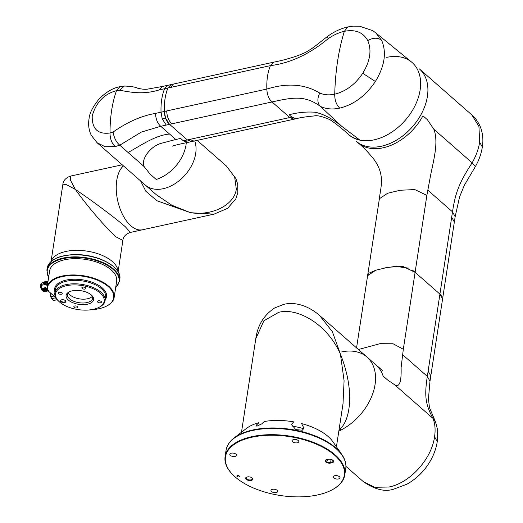 <?xml version="1.0" encoding="UTF-8"?>
<svg xmlns="http://www.w3.org/2000/svg" width="523" height="523" viewBox="0 0 523 523"><rect width="100%" height="100%" fill="white"/><g stroke="black" fill="none" stroke-linecap="round" stroke-linejoin="round"><path stroke-width="0.78" d="M252.197 477.97A3.23 1.602 8.7 0 1 252.498 478.82A3.23 1.602 8.7 0 1 250.112 479.983A3.23 1.602 8.7 0 1 246.634 478.918A3.23 1.602 8.7 0 1 246.117 477.845A3.23 1.602 8.7 0 1 246.653 477.12M246.248 479.336A3.635 1.798 8.7 0 1 246.457 477.211A3.635 1.798 8.7 0 1 252.256 478.022A3.635 1.798 8.7 0 1 252.361 478.114A3.635 1.798 8.7 0 1 251.158 480.434A3.635 1.798 8.7 0 1 246.248 479.336M317.768 494.902A60.138 29.798 8.7 0 1 233.5 475.387A60.138 29.798 8.7 0 1 252.021 437.208A60.138 29.798 8.7 0 1 329.078 450.95A60.138 29.798 8.7 0 1 331.151 490.326A60.138 29.798 8.7 0 1 317.768 494.902M277.138 490.319A3.393 1.68 8.7 0 1 277.687 491.443A3.393 1.68 8.7 0 1 275.176 492.673A3.393 1.68 8.7 0 1 271.529 491.548A3.393 1.68 8.7 0 1 270.979 490.424A3.393 1.68 8.7 0 1 273.49 489.195A3.393 1.68 8.7 0 1 277.138 490.319M334.792 475.695A3.393 1.68 8.7 0 1 338.348 476.054A3.393 1.68 8.7 0 1 339.996 477.832A3.393 1.68 8.7 0 1 338.499 478.95A3.393 1.68 8.7 0 1 334.942 478.584A3.393 1.68 8.7 0 1 333.295 476.806A3.393 1.68 8.7 0 1 334.792 475.695M292.651 441.791A3.393 1.68 8.7 0 1 292.109 440.667A3.393 1.68 8.7 0 1 294.612 439.444A3.393 1.68 8.7 0 1 298.26 440.569A3.393 1.68 8.7 0 1 298.81 441.693A3.393 1.68 8.7 0 1 296.299 442.916A3.393 1.68 8.7 0 1 292.651 441.791M235.004 456.416A3.393 1.68 8.7 0 1 231.447 456.056A3.393 1.68 8.7 0 1 229.793 454.278A3.393 1.68 8.7 0 1 231.297 453.166A3.393 1.68 8.7 0 1 234.847 453.526A3.393 1.68 8.7 0 1 236.501 455.304A3.393 1.68 8.7 0 1 235.004 456.416M328.045 459.292A3.635 1.798 8.7 0 1 333.131 460.469A3.635 1.798 8.7 0 1 332.013 462.777L330.68 463.064A3.635 1.798 8.7 0 1 326.025 462.234A3.635 1.798 8.7 0 1 325.901 459.861A3.635 1.798 8.7 0 1 326.712 459.58L328.045 459.292M238.893 476.904A1.334 0.66 8.7 0 1 237.494 476.76A1.334 0.66 8.7 0 1 236.847 476.061A1.334 0.66 8.7 0 1 237.435 475.623A1.334 0.66 8.7 0 1 238.834 475.767A1.334 0.66 8.7 0 1 239.482 476.466A1.334 0.66 8.7 0 1 238.893 476.904M344.794 474.864L345.749 468.628A60.544 29.994 -171.3 0 0 345.52 462.822L345.376 462.188A60.302 29.876 -171.3 0 0 341.807 454.461A60.302 29.876 -171.3 0 0 253.034 429.926A60.302 29.876 -171.3 0 0 234.056 437.973A60.302 29.876 -171.3 0 0 228.342 444.275L228.015 444.844A60.544 29.994 -171.3 0 0 226.06 450.316L225.106 456.553A60.544 29.994 8.7 0 1 251.851 436.666A60.544 29.994 8.7 0 1 315.349 443.112A60.544 29.994 8.7 0 1 344.794 474.864A60.544 29.994 8.7 0 1 331.517 490.143A60.544 29.994 8.7 0 1 331.334 490.234M303.955 428.33L302.301 430.2L295.822 429.645L291.481 424.473L293.691 421.865A48.436 23.999 8.7 0 0 264.331 421.499L261.703 423.911L257.231 426.055L255.904 426.042L256.362 425.075L258.99 422.662A48.436 23.999 8.7 0 0 246.353 428.494L234.056 437.973M345.52 462.822A60.544 29.994 -171.3 0 0 252.805 430.429A60.544 29.994 -171.3 0 0 228.015 444.844M303.968 428.265L301.594 423.591A48.436 23.999 8.7 0 1 332.903 441.739L341.807 454.461M327.372 459.436L327.228 460.377A3.23 1.602 -171.3 0 1 326.228 459.717M233.35 475.244A60.544 29.994 8.7 0 1 233.206 475.1A60.544 29.994 8.7 0 1 225.106 456.553M332.974 460.325A3.23 1.602 8.7 0 1 333.275 461.175A3.23 1.602 8.7 0 1 331.85 462.234L330.51 462.528A3.23 1.602 8.7 0 1 327.123 462.182A3.23 1.602 8.7 0 1 325.554 460.488A3.23 1.602 8.7 0 1 326.097 459.769M336.433 446.779L343.01 403.821L344.088 380.685L340.421 354.104C326.548 322.658 295.992 307.367 278.635 312.368L263.899 320.769L255.786 338.741L241.482 432.253M303.837 428.768A48.031 23.797 -171.3 0 0 292.592 426.147M319.475 315.356L332.367 331.68L340.421 354.104C356.006 393.531 349.155 421.728 339.852 429.089L339.081 429.488M340.846 430.115A48.031 32.969 -48.7 0 0 372.618 394.015A48.031 32.969 -48.7 0 0 367.015 357.078A48.031 32.969 131.3 0 1 372.638 393.963A48.031 32.969 131.3 0 1 340.957 430.063L338.832 431.109M255.786 338.741C257.584 325.339 263.886 315.081 274.693 307.955L283.407 304.478C293.442 301.653 307.478 304.844 319.618 315.487L376.063 365.015A48.031 32.969 131.3 0 1 383.13 376.07L387.543 379.946L394.747 384.843C399.382 387.778 401.507 382.052 401.108 367.662L403.318 349.259L393.087 343.768L379.888 343.696L358.379 349.501M356.555 347.9L367.61 275.66L375.821 270.201L388.412 267.201L403.05 266.508L415.092 272.326L439.915 294.109L442.576 298.973L429.984 381.26L428.448 398.774L429.468 407.633L435.463 421.839C437.287 428.35 438.013 431.593 437.646 431.573L437.254 441.654L434.567 436.725C435.6 429.854 435.084 423.754 433.018 418.426C425.107 404.011 424.467 395.081 427.324 376.383L402.501 354.601M345.919 466.366L363.426 481.729L374.814 487.292L388.968 487.018C410.11 482.971 431.75 458.756 434.567 436.725M367.015 357.078A48.031 32.969 -48.7 0 0 341.65 351.94M403.318 349.259L415.092 272.326L412.438 270.097M409.084 268.188L395.571 266.384L383.248 268.155M375.978 270.149L369.669 272.875M368.63 273.738L367.885 274.784M367.61 275.667L379.384 198.733L387.615 193.262L400.232 190.254L414.804 189.568L426.866 195.393L415.092 272.326L439.915 294.109L427.324 376.383L429.984 381.26M442.02 296.548L439.915 294.109L451.689 217.169L454.343 222.053L455.16 216.705L452.506 211.828C455.383 193.026 458.926 183.037 472.132 162.836C476.041 155.991 478.545 149.094 479.643 142.151L478.944 126.474L471.864 114.955C474.721 117.178 477.414 120.839 479.951 125.945C482.742 132.554 483.533 139.595 482.33 147.081L479.643 142.151M426.866 195.393L430.331 176.715C433.201 161.502 438.954 142.602 433.861 129.253L427.369 119.682L422.957 115.812A48.031 32.969 131.3 0 1 383.15 147.787A48.031 32.969 131.3 0 1 357.778 142.648L357.778 142.648C362.262 146.061 367.512 151.454 373.54 158.815C385.693 175.205 380.541 187.044 379.384 198.727M294.076 119.198L289.807 117.538L272.045 101.952C268.822 99.063 267.083 94.768 266.841 89.067L166.706 110.941C166.948 116.642 168.687 120.937 171.91 123.827L272.045 101.952C293.142 97.239 305.125 95.199 320.409 106.411C326.156 109.085 332.608 109.653 339.773 108.111C354.006 104.541 365.871 95.67 375.364 81.503C384.686 66.101 386.785 52.398 381.659 40.395L375.736 32.831L411.47 61.982A48.031 32.969 131.3 0 1 412.091 62.505A48.031 32.969 131.3 0 1 415.066 105.626A48.031 32.969 131.3 0 1 374.102 139.85A48.031 32.969 131.3 0 1 348.736 134.705A48.031 32.969 131.3 0 1 348.128 134.163A48.031 32.969 131.3 0 1 347.919 133.953A48.031 32.969 -48.7 0 0 348.736 134.705A48.031 32.969 -48.7 0 0 374.102 139.85A48.031 32.969 -48.7 0 0 415.066 105.626A48.031 32.969 -48.7 0 0 412.091 62.505A48.031 32.969 -48.7 0 0 386.726 57.367M471.864 114.955L419.374 68.899A48.031 32.969 131.3 0 1 422.349 112.014A48.031 32.969 131.3 0 1 381.385 146.237A48.031 32.969 131.3 0 1 356.013 141.099L357.778 142.648M347.579 133.64A48.011 32.949 -48.7 0 0 347.703 133.757C341.192 127.821 335.236 123.114 329.83 119.636C322.253 116.354 316.971 115.132 313.977 115.969C305.778 116.734 299.803 117.668 296.057 118.76L291.808 117.1L289.108 114.727C298.241 112.412 306.968 111.589 315.297 112.255C323.861 114.21 332.7 118.911 341.794 126.35L359.425 139.726A48.011 32.949 -48.7 0 1 347.703 133.757L348.128 134.163M273.64 62.172L173.505 84.046L170.295 87.498L270.43 65.623L273.64 62.172C282.708 60.511 302.222 55.425 309.779 49.803C312.63 48.43 321.802 40.768 327.614 36.349C334.04 31.674 340.767 28.543 347.808 26.948L344.35 31.328C338.793 32.576 333.354 35.067 328.039 38.8C309.407 54.222 290.206 63.165 270.43 65.623A46.429 24.718 77.7 0 0 267.514 76.358A46.429 24.718 77.7 0 0 266.841 89.067C287.212 82.699 304.844 84.033 319.73 93.061C324.227 94.983 329.229 95.349 334.733 94.16C345.847 91.427 355.182 84.465 362.733 73.272C370.225 60.995 371.892 50.09 367.741 40.572C363.178 32.282 355.379 29.203 344.35 31.328C338.571 50.012 335.367 70.951 334.733 94.16C334.648 100.154 336.328 104.809 339.773 108.111M170.831 84.654L167.961 88.001C165.268 94.513 164.072 102.325 164.372 111.451L165.569 118.211L169.576 124.343L187.332 139.922L183.991 140.654L188.234 142.315L191.568 141.589L187.332 139.922L169.576 124.343C166.347 121.447 164.614 117.152 164.372 111.451A46.429 24.718 -102.3 0 1 167.961 88.008L171.171 84.556L173.505 84.046M191.575 141.589L296.018 118.767L291.782 117.106L187.332 139.922L191.451 141.609M172.387 146.165L172.387 146.165C171.609 146.009 182.004 143.577 187.567 142.465L183.325 140.798L180.625 138.425L175.78 139.484L160.724 126.272L141.387 132.064L119.767 145.204L144.158 166.602L150.029 174.041L156.207 179.461A33.903 23.267 -48.7 0 0 186.005 144.943A33.903 23.267 -48.7 0 0 186.266 142.746M194.68 140.909A33.903 23.267 131.3 0 1 195.713 153.461A33.903 23.267 131.3 0 1 174.787 183.835A33.903 23.267 131.3 0 1 145.316 185.07A33.903 23.267 -48.7 0 0 174.787 183.835A33.903 23.267 -48.7 0 0 195.713 153.461A33.903 23.267 -48.7 0 0 194.68 140.909M115.223 146.584C111.817 143.485 110.078 138.955 110.013 132.992L113.112 132.058C114.021 137.771 116.237 142.151 119.767 145.204L115.223 146.584L105.175 146.728L97.082 142.746L91.335 135.372C88.818 130.305 88.067 124.742 89.06 118.688C89.472 113.288 92.826 106.712 99.128 98.965C105.894 92.146 112.798 88.047 119.852 86.681L116.492 90.662C104.09 94.016 95.997 102.456 92.218 115.982C91.95 128.946 97.879 134.614 110.013 132.992C110.026 116.995 112.184 102.887 116.492 90.662L119.512 90.211C132.659 92.643 143.799 94.571 159.11 89.943L164.621 88.733L167.36 85.432L171.171 84.556M144.158 166.602C140.68 159.979 149.545 147.107 160.489 143.511L175.78 139.484M113.112 132.058C127.331 122.022 141.472 115.799 155.521 113.386C155.762 119.087 157.501 123.389 160.724 126.272L171.91 123.827M130.364 232.428C125.736 234.036 123.245 236.69 122.885 240.39L116.211 236.991C106.614 228.734 87.034 205.931 75.364 189.424C91.996 200.551 116.028 218.522 125.494 226.923L130.364 232.428L142.524 229.767A33.903 18.05 -102.3 0 1 122.885 215.156A33.903 18.05 -102.3 0 1 116.753 180.383A33.903 18.05 77.7 0 0 122.885 215.156A33.903 18.05 77.7 0 0 142.524 229.767L213.992 214.155L190.581 212.704L156.9 200.734L145.865 191.287L140.615 180.945M116.753 180.383A33.903 18.05 -102.3 0 1 123.454 165.883A33.903 18.05 77.7 0 0 116.753 180.383M97.154 142.805L156.462 194.85L171.917 205.278L190.581 212.704C212.573 216.038 234.5 204.722 236.311 189.084L234.657 177.009L226.413 166.026L235.978 178.709L237.723 184.39L237.815 192.686L235.853 198.792L227.577 208.37L213.992 214.155M118.015 271.587A33.903 16.795 -171.3 0 0 112.445 261.598A33.903 16.795 -171.3 0 0 77.182 250.34A33.903 16.795 -171.3 0 0 51.176 261.363A33.903 16.795 -171.3 0 1 86.949 251.118A33.903 16.795 -171.3 0 1 118.015 271.587M75.364 189.424L66.323 184.632L62.897 184.129C63.388 180.448 65.891 177.774 70.422 176.114L70.311 179.945L75.364 189.424M42.271 282.917L42.082 282.963A4.236 2.255 77.7 0 0 40.67 285.068A4.236 2.255 77.7 0 0 41.435 289.415A4.236 2.255 77.7 0 0 43.893 291.239L44.076 291.2M41.592 283.969A4.236 2.255 77.7 0 0 41.565 284.041A4.236 2.255 77.7 0 0 41.337 284.924A4.236 2.255 77.7 0 0 42.971 290.474A4.236 2.255 77.7 0 0 43.023 290.526M48.051 281.171L46.939 283.133L41.487 284.322L41.369 284.839L41.33 285.342L46.809 284.146L46.848 285.316L47.475 284.002L47.515 285.172M44.801 291.206L44.73 291.226A4.4 2.34 -102.3 0 1 43.082 290.579A4.4 2.34 -102.3 0 1 41.33 285.342M48.41 290.409L47.992 290.965L44.769 288.284L44.625 287.846L45.174 287.728L46.312 289.618M47.743 290.553L47.318 291.108L44.102 288.428L43.952 287.996L44.507 287.872L45.645 289.762M47.077 290.696L46.652 291.259L43.435 288.578L43.285 288.14L43.84 288.023L44.978 289.912M46.41 290.847L45.985 291.403L44.259 290.84L42.768 288.722L42.618 288.284L43.174 288.166L44.658 290.389M48.659 290.821L45.436 288.14L45.292 287.702L45.841 287.585L47.116 289.618M45.436 288.14L47.959 290.749M45.566 288.108L45.841 287.585M44.769 288.284L48.116 290.938M44.893 288.258L45.174 287.728M44.102 288.428L47.449 291.082M44.226 288.402L44.507 287.872M43.435 288.578L46.782 291.226M43.559 288.546L43.84 288.023M43.174 288.166L42.768 288.722M42.893 288.696L44.383 290.814L46.116 291.376M47.456 281.838L47.488 283.015L47.828 282.106M47.488 283.015L47.972 281.701M55.726 297.561L48.024 290.801A3.635 1.798 8.7 0 1 47.926 290.71L47.632 290.428A4.034 2 -171.3 0 1 47.09 289.461A33.903 16.795 8.7 0 1 47.129 287.199L49.62 270.907A33.903 16.795 8.7 0 1 85.674 259.434A33.903 16.795 8.7 0 1 116.649 281.165L114.158 297.456A33.903 16.795 8.7 0 1 106.718 306.007A33.903 16.795 8.7 0 1 106.535 306.099M55.19 297.09L55.961 297.973M56.876 299.3A5.648 3.007 -102.3 0 1 55.647 298.045M55.536 297.816L51.757 298.64L50.829 296.711A5.446 2.903 -102.3 0 1 50.319 294.272L50.26 293.187A5.289 2.818 -102.3 0 1 50.293 292.795M57.229 299.725L54.516 300.313A5.446 2.903 -102.3 0 1 52.477 299.522A5.446 2.903 -102.3 0 1 51.757 298.64M52.424 299.463A5.289 2.818 -102.3 0 1 52.372 299.411A5.289 2.818 -102.3 0 1 50.28 294.325M51.025 293.436L50.411 293.573L50.3 293.142M50.829 296.711L53.974 296.025M50.319 294.233L50.358 293.58M50.659 296.345A3.328 1.772 -102.3 0 1 50.339 294.887M50.319 294.174A3.328 1.772 -102.3 0 1 50.371 293.632M65.702 305.929A3.635 1.798 8.7 0 1 64.891 305.53M47.926 290.71A3.635 1.798 8.7 0 1 47.436 289.84A33.498 16.599 8.7 0 1 70.108 275.582A33.498 16.599 8.7 0 1 108.294 286.624A33.498 16.599 8.7 0 1 106.359 306.197A33.498 16.599 8.7 0 1 90.812 309.779M47.129 287.199A33.903 16.795 8.7 0 1 72.187 274.954A33.903 16.795 8.7 0 1 108.679 286.205A33.903 16.795 8.7 0 1 114.158 297.456M58.805 301.346L58.223 300.777A25.424 12.598 8.7 0 1 54.817 292.985A25.424 12.598 8.7 0 1 66.055 284.636A25.424 12.598 -171.3 0 1 100.978 292.239A25.424 12.598 -171.3 0 1 105.084 300.679A25.424 12.598 -171.3 0 1 99.507 307.093L98.782 307.465A24.62 12.199 8.7 0 1 93.303 309.335A24.62 12.199 8.7 0 1 58.805 301.346A24.62 12.199 8.7 0 1 66.388 285.715A24.62 12.199 8.7 0 1 100.207 293.076A24.62 12.199 8.7 0 1 98.782 307.465M77.515 306.583A2.02 1 -171.3 0 0 75.345 305.916A2.02 1 -171.3 0 0 73.848 306.641A2.02 1 -171.3 0 0 74.174 307.315A2.02 1 -171.3 0 0 76.351 307.982A2.02 1 -171.3 0 0 77.842 307.256A2.02 1 -171.3 0 0 77.515 306.583M98.344 300.823A2.02 1 -171.3 0 0 97.455 301.49A2.02 1 -171.3 0 0 98.435 302.549A2.02 1 -171.3 0 0 100.553 302.758A2.02 1 -171.3 0 0 101.442 302.098A2.02 1 -171.3 0 0 100.462 301.039A2.02 1 -171.3 0 0 98.344 300.823M82.176 288.467A2.02 1 -171.3 0 0 84.347 289.134A2.02 1 -171.3 0 0 85.844 288.408A2.02 1 -171.3 0 0 85.517 287.735A2.02 1 -171.3 0 0 83.347 287.068A2.02 1 -171.3 0 0 81.85 287.794A2.02 1 -171.3 0 0 82.176 288.467M87.459 304.203A13.925 6.897 -171.3 0 0 91.747 295.364A13.925 6.897 -171.3 0 0 91.362 295.011A13.925 6.897 -171.3 0 0 72.233 290.847A13.925 6.897 -171.3 0 0 69.134 291.906A13.925 6.897 -171.3 0 0 69.618 301.026A13.925 6.897 -171.3 0 0 87.459 304.203M64.702 302.529A2.824 1.399 -171.3 0 0 65.571 300.732A2.824 1.399 -171.3 0 0 65.493 300.66A2.824 1.399 -171.3 0 0 61.609 299.816A2.824 1.399 -171.3 0 0 60.982 300.032A2.824 1.399 -171.3 0 0 61.08 301.882A2.824 1.399 -171.3 0 0 64.702 302.529M61.348 294.227A2.02 1 -171.3 0 0 62.237 293.566A2.02 1 -171.3 0 0 61.256 292.507A2.02 1 -171.3 0 0 59.138 292.292A2.02 1 -171.3 0 0 58.249 292.952A2.02 1 -171.3 0 0 59.23 294.011A2.02 1 -171.3 0 0 61.348 294.227M91.277 294.933A12.715 6.302 8.7 0 1 92.571 298.411A12.715 6.302 8.7 0 1 86.955 302.582A12.715 6.302 8.7 0 1 73.619 301.228A12.715 6.302 8.7 0 1 67.434 294.56A12.715 6.302 8.7 0 1 69.716 291.638M92.264 296.41A12.715 6.302 8.7 0 1 87.537 298.77A12.715 6.302 8.7 0 1 68.33 292.749M65.408 300.588A2.419 1.203 8.7 0 1 65.604 301.189A2.419 1.203 8.7 0 1 64.532 301.987A2.419 1.203 8.7 0 1 61.995 301.725A2.419 1.203 8.7 0 1 60.818 300.457A2.419 1.203 8.7 0 1 61.184 299.941M47.43 285.244L47.364 284.028M47.018 285.283L47.247 286.421M47.188 286.82L46.848 285.316M41.487 284.322A4.4 2.34 -102.3 0 1 41.618 283.897A4.4 2.34 -102.3 0 1 42.847 282.629L43.416 282.505M45.331 281.662L44.272 282.178L44.383 282.923L44.612 282.57M44.383 282.923L43.827 283.048L44.141 282.211L44.991 281.707M45.998 281.518L44.939 282.034L45.05 282.78L45.279 282.427M45.05 282.78L44.494 282.897L44.815 282.06L45.658 281.564M46.665 281.367L45.606 281.89L45.717 282.636L45.946 282.283M45.717 282.636L45.168 282.753L45.481 281.917L46.325 281.413M47.763 281.296L46.272 281.74L46.384 282.485L47.449 281.622M46.384 282.485L45.834 282.61L46.148 281.773L46.992 281.269M44.664 281.805L43.605 282.328L43.716 283.074L43.945 282.714M43.716 283.074L43.161 283.191L43.474 282.355L44.324 281.851M47.286 281.877L48.057 281.106M256.362 425.075L257.427 426.01M330.68 463.064L330.994 459.397M332.013 462.777L332.216 459.841M339.852 429.089L340.957 430.063M394.747 384.843L433.018 418.426L435.463 421.832M428.141 371.042L430.802 375.906M455.16 216.705L459.567 196.929L464.332 185.286L475.44 166.477L472.132 162.836L433.861 129.253M442.569 298.999L454.343 222.053M427.683 190.045L452.506 211.828L451.689 217.169M319.73 93.061C317.082 98.795 317.304 103.247 320.409 106.411L341.794 126.35M327.614 36.349L328.039 38.8M381.659 40.395C377.946 37.466 373.304 37.525 367.741 40.572M375.364 81.503L362.733 73.272M166.706 110.941L155.521 113.386M193.909 141.079L189.666 139.412M170.295 87.498L164.621 88.733C161.934 95.238 160.738 103.057 161.032 112.184L162.228 118.937L165.569 118.211M119.852 86.681L124.422 86.027L119.512 90.211M124.422 86.027C131.149 86.328 135.581 87.066 137.726 88.25C142.197 89.263 145.564 89.544 147.832 89.08L162.32 86.485L159.11 89.943M167.36 85.432L170.694 84.7M183.991 140.654L183.325 140.798M166.236 125.069L162.228 118.937M169.602 134.065C155.645 135.084 141.844 144.936 128.07 152.487M44.383 290.814L44.632 290.422M78.182 254.694A36.322 17.998 -171.3 0 0 55.438 258.695M114.746 267.776A36.322 17.998 -171.3 0 0 78.26 254.701M119.813 279.171C122.238 267.822 100.272 255.165 78.221 254.642C60.237 254.485 49.901 258.957 47.201 268.057A36.728 18.2 8.7 0 1 78.143 254.838A36.728 18.2 8.7 0 1 119.813 279.171L119.492 281.25A36.728 18.2 8.7 0 0 77.829 256.917A36.728 18.2 8.7 0 0 46.88 270.136L48.6 277.589M48.646 277.295A36.322 17.998 8.7 0 1 77.835 257.473A36.322 17.998 8.7 0 1 112.066 268.547A36.322 17.998 8.7 0 1 115.668 287.552M50.313 293.181L50.653 293.109M50.319 294.272L51.646 293.985M51.581 293.926L50.326 294.194M50.365 294.004L51.306 293.684M47.09 289.461L47.436 289.84M105.241 299.686A26.235 12.997 -171.3 0 0 96.441 284.1A26.235 12.997 -171.3 0 0 66.244 280.086A26.235 12.997 -171.3 0 0 54.967 291.991M54.817 292.985L55.346 289.52A25.424 12.598 8.7 0 1 66.584 281.171A25.424 12.598 -171.3 0 1 93.251 283.878A25.424 12.598 -171.3 0 1 105.62 297.214L105.084 300.679M331.151 490.326L331.517 490.143M376.063 365.015L382.614 370.552M363.426 481.729C374.945 489.62 385.085 492.078 393.845 489.11L406.953 484.174C416.288 478.865 423.754 471.674 429.344 462.6C433.475 455.866 436.11 448.884 437.254 441.654M482.33 147.081C481.278 153.703 478.983 160.169 475.44 166.477M375.736 32.831L372.631 30.609L359.563 26.202L353.077 26.15L347.808 26.948M162.32 86.485L167.831 85.282M187.567 142.465L188.234 142.315M197.171 140.367L226.413 166.026M118.093 271.718L122.885 240.403M51.064 261.461L62.897 184.129M122.219 164.797L70.422 176.114M47.201 268.057L46.88 270.136M115.622 287.846L119.492 281.25M106.359 306.197L106.718 306.007"/></g></svg>
